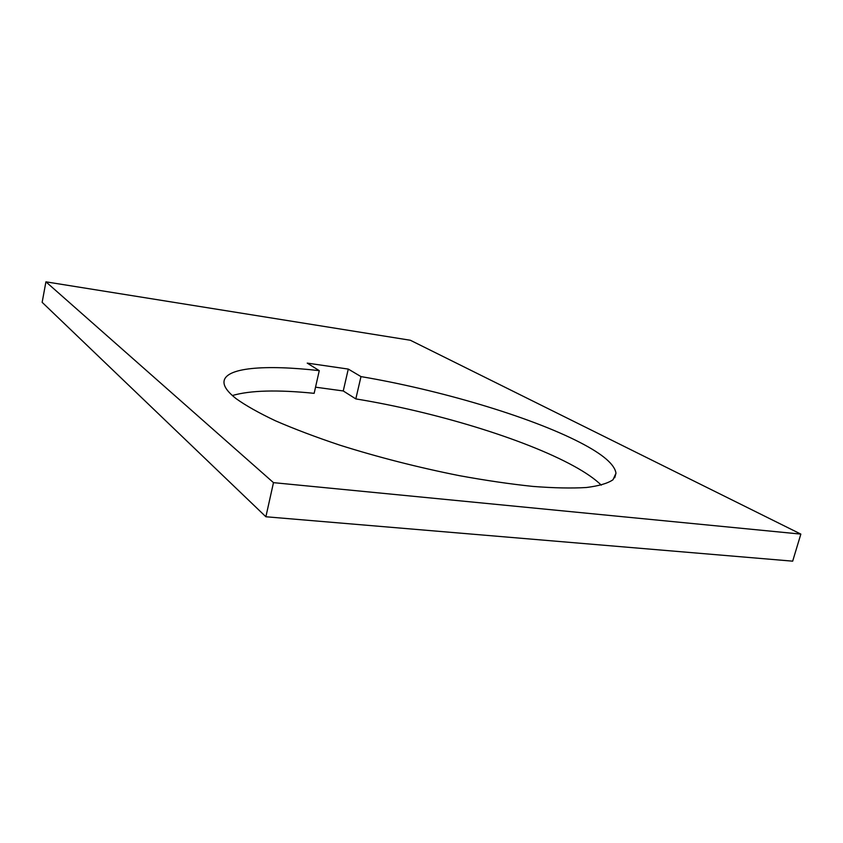 <?xml version="1.0" encoding="UTF-8"?>
<svg xmlns="http://www.w3.org/2000/svg" width="843" height="843" viewBox="0 0 843 843"><rect width="100%" height="100%" fill="white"/><g stroke="black" fill="none" stroke-linecap="round" stroke-linejoin="round"><path stroke-width="1.26" d="M315.535 387.179L343.249 390.962L355.809 398.908C433.291 411.479 523.693 438.571 573.809 466.063C585.874 472.67 595.032 479.035 601.27 485.146M360.983 376.6C438.592 389.698 529.404 416.337 580.079 442.512C602.734 454.187 614.705 464.419 615.98 473.218L613.03 479.73C607.814 483.355 598.941 485.947 586.422 487.507C571.828 488.403 554.009 488.044 532.955 486.422C510.31 484.061 485.747 480.468 459.266 475.642C417.97 467.401 378.107 457.222 339.655 445.093C315.535 437.011 294.154 428.918 275.492 420.815C258.748 412.88 245.555 405.451 235.924 398.518C227.789 392.069 223.806 386.558 223.985 381.995C224.47 367.474 265.26 364.461 319.265 370.646L307.221 363.112L348.275 369.076L360.983 376.6L355.809 398.908M232.352 395.536C250.213 390.341 277.484 389.614 314.144 393.333L319.265 370.646M792.673 561.164L265.882 516.759L42.15 302.321L45.922 281.836L410.351 340.256L800.85 534.104L792.673 561.164M343.249 390.962L348.275 369.076M800.85 534.104L273.48 482.649L265.882 516.759M273.48 482.649L45.922 281.836M615.98 473.218L614.737 477.749"/></g></svg>
